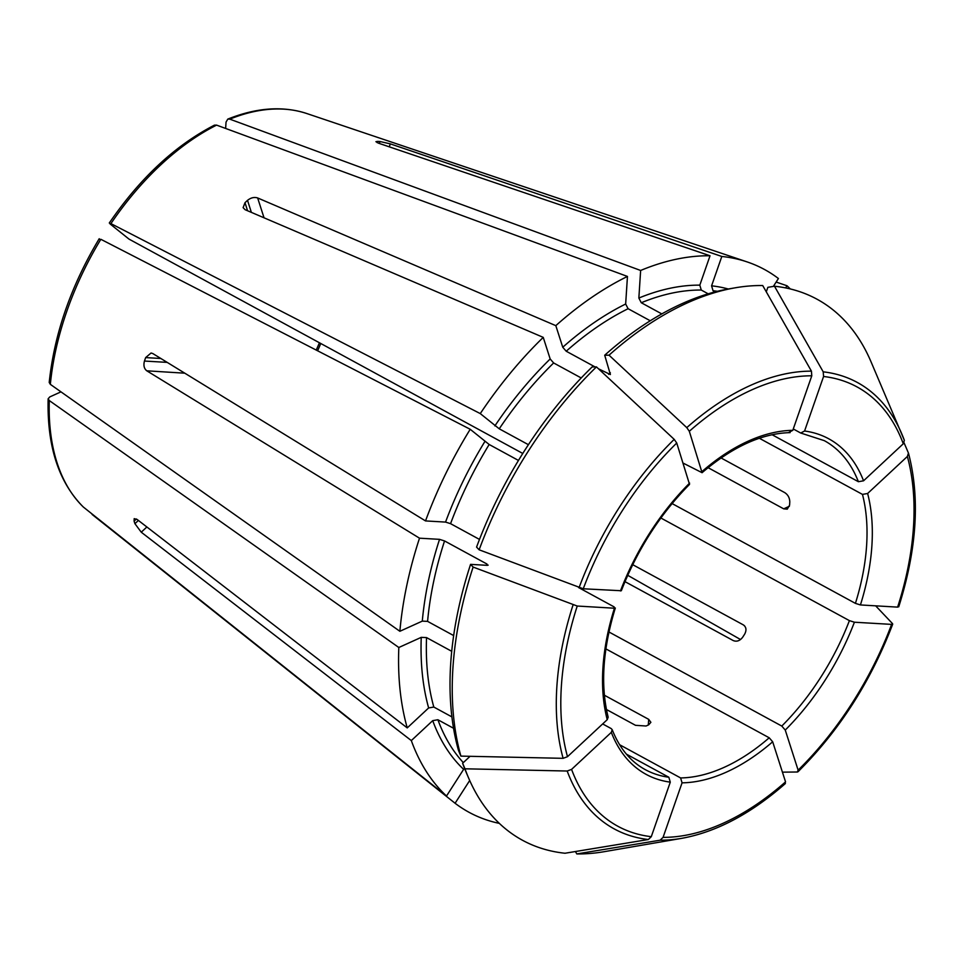 <?xml version="1.0" encoding="UTF-8"?>
<svg xmlns="http://www.w3.org/2000/svg" width="963" height="963" viewBox="0 0 963 963"><rect width="100%" height="100%" fill="white"/><g stroke="black" fill="none" stroke-linecap="round" stroke-linejoin="round"><path stroke-width="1.44" d="M648.316 724.995L648.689 719.349L650.88 722.31L648.701 724.814A187.279 110.793 -61.4 0 1 646.065 726.006L635.508 725.32L606.437 709.49M776.154 282.051L787 285.758A309.003 182.814 -61.4 0 1 790.298 288.948M744.76 626.119L744.098 625.42M632.715 564.679L743.292 624.867C746.289 627.021 746.758 630.103 744.676 634.123A187.279 110.793 -61.4 0 1 742.654 637.253C739.861 640.864 736.719 641.96 733.228 640.564L624.987 581.64M581.219 377.965L553.641 362.955L550.174 358.97L543.24 337.375L245.071 209.681L243.097 207.647L244.999 202.699L247.575 210.753M528.41 444.689L499.243 428.812A273.42 161.76 -61.4 0 1 553.641 362.955M518.467 460.446L489.18 444.497L470.209 429.281A309.003 182.814 -61.4 0 0 425.514 520.923L152.804 353.553L151.059 353L145.654 357.598A246.107 145.606 118.6 0 0 144.45 361.053L167.201 362.377M479.49 539.424L450.564 523.667L445.544 522.09L425.514 520.923M721.058 457.955L784.749 492.623C787.975 494.741 789.66 497.835 789.792 501.916A187.279 110.793 -61.4 0 1 789.576 505.166L787.265 509.15L783.701 508.837L708.07 467.669M522.777 453.465L128.982 239.089L110.035 223.898L110.914 223.609L480.272 413.596L499.243 428.812M470.076 756.304L462.613 763.262A303.718 179.684 -61.4 0 0 466.092 772.109L468.548 777.863A308.004 182.224 -61.4 0 0 565.016 853.242L648.34 839.519L651.289 836.678L670.284 782.149L668.84 777.249L626.419 754.149M462.613 763.262L464.985 768.799L567.195 771.026L571.577 769.389L611.312 732.361L612.191 729.665L611.18 728.57L602.657 723.935M607.232 719.674L608.171 717.182C600.322 685.68 602.706 649.291 615.321 608.002L614.43 608.219A191.023 113.008 118.6 0 0 607.232 719.674L567.496 756.689L563.114 758.326L460.904 756.111L458.532 750.574A303.718 179.684 -61.4 0 1 470.57 564.366L473.122 567.075L577.234 606.04L614.43 608.219L614.141 606.907L578.582 587.55M184.812 373.187L146.797 370.815L419.507 538.185L439.537 539.352L444.545 540.941L486.977 564.041L487.278 565.341L488.157 565.125M598.456 368.781L610.373 374.535L604.704 355.227L609.025 355.178L686.775 427.632L689.315 431.292L702.075 472.701L683.2 463.143M766.283 291.837L767.86 287.323L774.481 286.228L823.209 371.838L823.57 376.485L804.574 431.015L800.722 433.025L793.271 428.968M823.209 371.838A254.172 150.372 -61.4 0 1 901.801 433.928A254.172 150.372 -61.4 0 1 904.353 440.332L903.282 443.774L863.558 480.802L858.382 481.705L772.109 434.734M904.064 442.824L908.434 453.031L907.363 456.474L867.627 493.489L862.463 494.392L759.35 438.261M898.515 606.365L897.624 607.123L860.428 604.945L855.421 603.368L672.09 503.565M875.668 605.835L892.508 623.627L891.606 624.385L854.41 622.218L849.402 620.629L660.871 517.998M782.425 772.157L797.352 772.001L798.122 770.147L785.254 730.062L781.787 726.066L608.953 631.981M784.773 783.726L785.543 781.872L772.675 741.775L769.208 737.79L605.896 648.893M575.429 851.521L576.789 853.928L660.112 840.205L663.074 837.365L682.057 782.835L680.612 777.935L619.606 744.724M648.689 719.349L604.391 695.226M892.508 623.627L891.606 624.385A250.115 147.977 -61.4 0 1 798.122 770.147M596.446 366.903L592.125 366.951A303.718 179.684 -61.4 0 0 476.577 547.104L479.141 549.801A308.004 182.224 -61.4 0 1 596.446 366.903L674.196 439.357L676.736 443.016L689.532 484.389C660.112 514.158 637.374 549.608 621.328 590.74L583.253 588.778A250.115 147.977 -61.4 0 1 676.736 443.016M479.141 549.801L583.253 588.778M595.038 366.915L566.22 351.23L562.753 347.246L555.82 325.65L257.651 197.957L264.031 217.794M708.19 293.823L701.257 290.044L699.812 285.144L710.032 255.773L378.531 143.186L375.931 141.681L377.652 141.392A246.107 145.606 118.6 0 1 380.012 141.525L390.316 143.872L721.817 256.459A309.003 182.814 -61.4 0 1 747.156 261.924A309.003 182.814 -61.4 0 1 778.417 278.512L773.349 286.42M661.798 313.902L641.286 302.743A273.42 161.76 -61.4 0 1 701.257 290.044M225.631 128.44L226.04 122.096L227.786 119.111L229.772 119.147L640.636 270.471L638.854 298.048L641.286 302.743M797.352 772.001L798.014 771.748C839.267 730.676 870.829 681.467 892.713 624.132M110.035 223.898L110.914 223.609A228.363 135.097 -61.4 0 1 216.591 125.118L627.455 276.441L625.661 304.019L628.105 308.714L650.242 320.763M609.025 355.178A308.004 182.224 -61.4 0 1 735.335 287.781A308.004 182.224 -61.4 0 1 762.708 285.542L811.436 371.152L811.785 375.799L792.802 430.329L788.95 432.339M92.111 514.459L455.09 803.262L469.691 780.499M470.57 564.366L487.278 565.341M453.549 728.269L437.888 719.746L432.712 720.649L411.321 740.583L141.26 532.202L134.916 523.679L138.395 520.441M627.732 575.308L740.535 639.528M640.636 270.471A309.003 182.814 -61.4 0 1 710.032 255.773M480.272 413.596A309.003 182.814 -61.4 0 1 543.24 337.375M257.651 197.957C254.28 196.885 250.898 197.68 247.515 200.352A246.107 145.606 118.6 0 0 244.999 202.699M555.82 325.65A309.003 182.814 -61.4 0 1 627.455 276.441M99.225 238.716C70.997 285.867 54.313 333.788 49.209 382.467L50.341 384.345L399.874 631.283A309.003 182.814 -61.4 0 1 419.507 538.185M146.797 370.815C144.101 368.697 143.318 365.434 144.45 361.053M99.971 239.582L100.85 239.293L470.209 429.281M60.97 391.857L49.787 396.925L48.15 398.778L49.294 400.56L398.826 647.497L421.24 637.35L426.537 637.59L451.731 651.313M48.15 398.778C46.97 446.158 58.671 482.234 83.275 506.983L446.507 796.028A309.003 182.814 -61.4 0 1 411.321 740.583M451.912 716.905L433.807 707.047L428.643 707.949L407.241 727.896L137.179 519.502L134.194 518.648L134.098 521.139A246.107 145.606 118.6 0 0 134.916 523.679M407.241 727.896A309.003 182.814 -61.4 0 1 398.826 647.497M499.364 823.389A309.003 182.814 -61.4 0 1 455.09 803.262M858.382 481.705A187.279 110.793 118.6 0 0 824.316 440.657L800.722 433.025M453.669 635.58L427.584 621.376A273.42 161.76 -61.4 0 1 444.545 540.941M399.874 631.283L422.288 621.123L427.584 621.376M904.353 440.332L870.949 361.606A308.004 182.224 -61.4 0 0 774.481 286.228M715.136 291.873L713.029 290.73L711.585 285.83L721.817 256.459M446.507 796.028L463.624 769.341A277.175 163.975 -61.4 0 1 432.712 720.649M908.434 453.031L908.53 453.32C920.195 497.979 916.932 549.151 898.732 606.834M109.288 223.019C140.153 177.999 175.206 145.377 214.436 125.154L216.591 125.118M787 285.758L785.615 287.913M460.904 756.111A308.004 182.224 -61.4 0 1 473.122 567.075M468.548 777.863A308.004 182.224 -61.4 0 1 464.985 768.799M660.112 840.205A254.172 150.372 -61.4 0 0 681.648 838.352L604.162 851.689A308.004 182.224 -61.4 0 1 576.789 853.928M604.704 355.227A303.718 179.684 -61.4 0 1 729.172 288.84L735.335 287.781M450.564 523.667A273.42 161.76 -61.4 0 1 489.18 444.497M317.609 350.785A187.279 110.793 118.6 0 0 320.775 343.49M612.191 729.665C619.558 748.287 630.572 761.613 645.234 769.618A187.279 110.793 118.6 0 0 668.84 777.249M855.421 603.368A187.279 110.793 118.6 0 0 862.463 494.392M781.787 726.066A187.279 110.793 118.6 0 0 849.402 620.629M680.612 777.935A187.279 110.793 118.6 0 0 769.208 737.79M579.04 587.731A254.172 150.372 -61.4 0 1 674.196 439.357M689.616 483.101A191.023 113.008 118.6 0 0 620.449 590.945M789.407 506.249L783.701 508.837M141.26 532.202L146.87 526.978M229.772 119.147A228.363 135.097 -61.4 0 1 306.776 113.526L747.156 261.924M638.854 298.048A277.175 163.975 -61.4 0 1 699.812 285.144M494.874 425.911A277.175 163.975 -61.4 0 1 550.174 358.97M50.341 384.345A228.363 135.097 -61.4 0 1 100.85 239.293M445.544 522.09A277.175 163.975 -61.4 0 1 484.81 441.608M83.528 507.212A228.363 135.097 -61.4 0 1 49.294 400.56M860.428 604.945A191.023 113.008 118.6 0 0 867.627 493.489M863.558 480.802A191.023 113.008 118.6 0 0 804.574 431.015M563.114 758.326A254.172 150.372 -61.4 0 1 573.033 604.993M567.496 756.689A250.115 147.977 -61.4 0 1 577.234 606.04M611.312 732.361A191.023 113.008 118.6 0 0 670.284 782.149M648.34 839.519A254.172 150.372 -61.4 0 1 567.195 771.026M651.289 836.678A250.115 147.977 -61.4 0 1 571.577 769.389M682.057 782.835A191.023 113.008 118.6 0 0 772.675 741.775M785.543 781.872A250.115 147.977 -61.4 0 1 663.074 837.365M785.254 730.062A191.023 113.008 118.6 0 0 854.41 622.218M134.098 521.139L136.421 518.985M377.652 141.392L377.207 142.68M390.316 143.872L389.281 146.833M380.012 141.525L379.338 143.463M247.515 200.352L251.367 212.378M145.654 357.598L160.857 358.489M422.288 621.123A277.175 163.975 -61.4 0 1 439.537 539.352M433.807 707.047A273.42 161.76 -61.4 0 1 426.537 637.59M486.568 565.305A273.42 161.76 -61.4 0 1 486.977 564.041M463.311 762.612A273.42 161.76 -61.4 0 1 437.888 719.746M428.643 707.949A277.175 163.975 -61.4 0 1 421.24 637.35M907.363 456.474A250.115 147.977 -61.4 0 1 897.624 607.123M823.57 376.485A250.115 147.977 -61.4 0 1 903.282 443.774M713.029 290.73A273.42 161.76 -61.4 0 1 717.411 291.308M711.585 285.83A277.175 163.975 -61.4 0 1 728.281 288.996M792.802 430.329A191.023 113.008 118.6 0 0 702.196 471.376M686.775 427.632A254.172 150.372 -61.4 0 1 811.436 371.152M689.315 431.292A250.115 147.977 -61.4 0 1 811.785 375.799M608.652 374.33A273.42 161.76 -61.4 0 1 610.361 372.825M566.22 351.23A273.42 161.76 -61.4 0 1 628.105 308.714M562.753 347.246A277.175 163.975 -61.4 0 1 625.661 304.019M681.648 838.352C716.303 832.068 750.887 813.795 785.399 783.521M227.786 119.111C256.543 107.603 282.869 105.737 306.776 113.526M702.075 472.701C732.626 446.688 761.974 433.338 790.093 432.628M316.249 350.087L319.439 342.768"/></g></svg>
